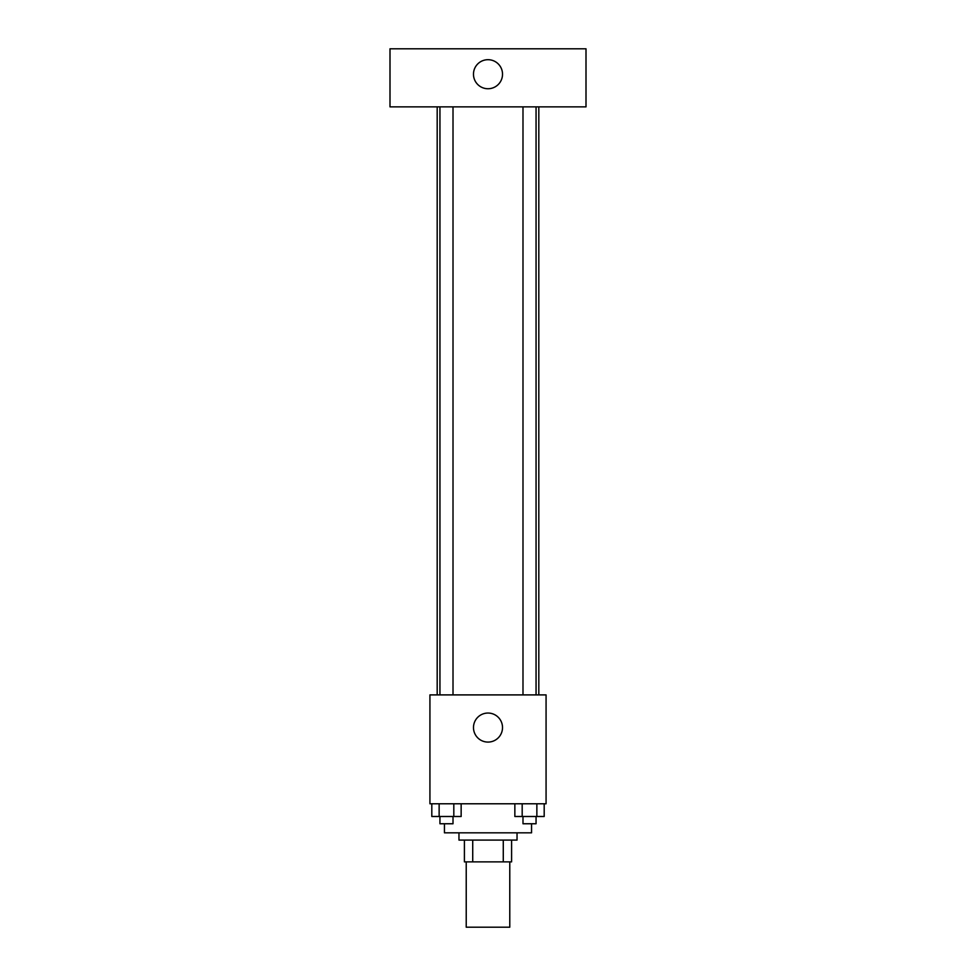 <?xml version="1.0" encoding="UTF-8"?>
<svg xmlns="http://www.w3.org/2000/svg" width="976" height="976" viewBox="0 0 976 976"><rect width="100%" height="100%" fill="white"/><g stroke="black" fill="none" stroke-linecap="round" stroke-linejoin="round"><path stroke-width="1.46" d="M466.223 861.869L466.223 927.2L509.777 927.2L509.777 861.869M503.274 840.092L503.274 861.869L464.405 861.869L464.405 840.092M503.274 861.869L511.595 861.869L511.595 840.092L511.595 861.869M517.036 832.821L517.036 840.092L458.964 840.092L458.964 832.821M472.726 840.092L472.726 861.869M444.446 823.756L444.446 832.821L531.554 832.821L531.554 823.756M546.072 803.785L429.928 803.785L429.928 694.9L546.072 694.9L546.072 803.785M502.518 727.559A14.518 14.518 0 0 1 480.741 740.137A14.518 14.518 0 0 1 480.741 714.993A14.518 14.518 0 0 1 502.518 727.559M538.813 106.872L538.813 694.9M522.99 694.9L522.99 106.872M453.01 106.872L453.01 694.9M586.003 106.872L389.997 106.872L389.997 48.8L586.003 48.8L586.003 106.872M488 59.695A14.518 14.518 0 0 1 500.578 81.472A14.518 14.518 0 0 1 475.422 81.472A14.518 14.518 0 0 1 488 59.695M544.193 803.785L544.193 816.497L514.852 816.497L514.852 803.785M536.861 803.785L536.861 816.497M522.184 803.785L522.184 816.497M536.056 816.497L536.056 823.756L522.99 823.756L522.99 816.497M461.148 803.785L461.148 816.497L431.807 816.497L431.807 803.785M453.816 803.785L453.816 816.497M439.139 803.785L439.139 816.497M453.01 816.497L453.01 823.756L439.944 823.756L439.944 816.497M437.187 106.872L437.187 694.9M536.056 694.9L536.056 106.872M439.944 106.872L439.944 694.9"/></g></svg>
